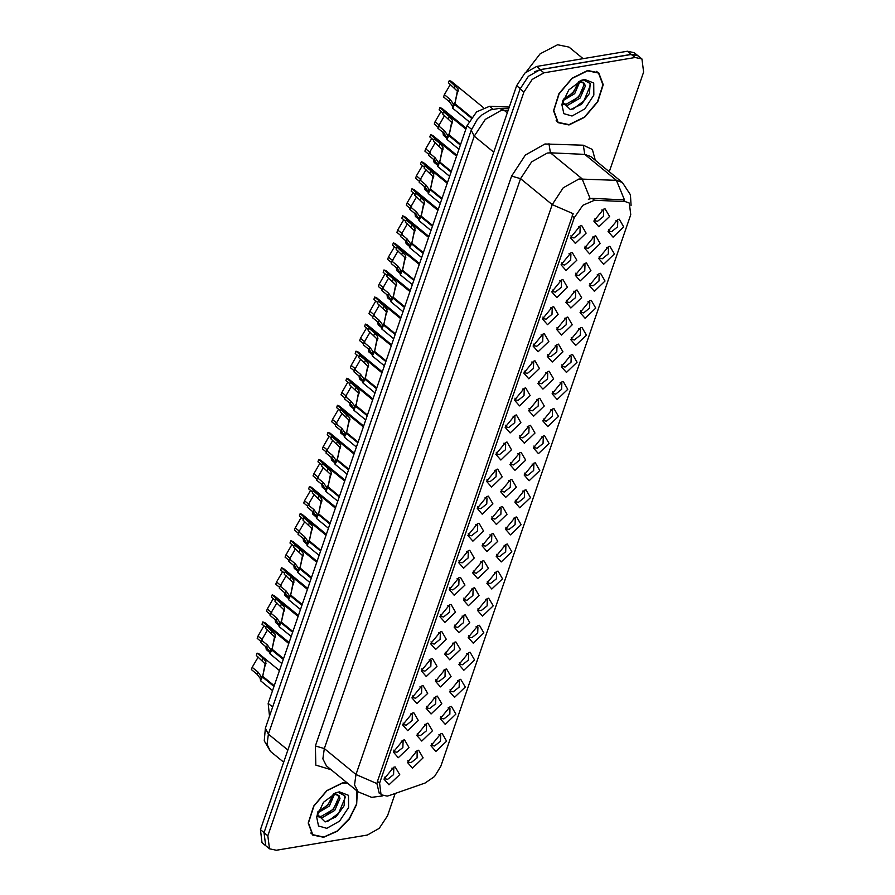 <?xml version="1.0" encoding="UTF-8"?>
<svg xmlns="http://www.w3.org/2000/svg" width="895" height="895" viewBox="0 0 895 895"><rect width="100%" height="100%" fill="white"/><g stroke="black" fill="none" stroke-linecap="round" stroke-linejoin="round"><path stroke-width="1.34" d="M535.311 462.804L539.819 470.501L529.135 480.749L524.123 475.044L533.845 463.196L535.311 462.804M524.604 473.119L525.477 474.831L527.759 475.312L533.688 470.535L533.901 464.561L532.044 464.035M544.63 435.731L549.138 443.428L538.454 453.675L533.442 447.981L543.164 436.122L544.63 435.731M533.923 446.046L534.796 447.757L537.078 448.238L543.008 443.461L543.22 437.498L541.363 436.973M553.949 408.657L558.458 416.365L547.774 426.613L542.762 420.907L552.483 409.06L553.949 408.657M543.243 418.983L544.115 420.695L546.397 421.165L552.327 416.399L552.539 410.425L550.693 409.899M581.918 327.447L586.426 335.155L575.731 345.403L570.73 339.697L580.452 327.85L581.918 327.447M571.2 337.773L572.084 339.485L574.366 339.955L580.296 335.189L580.508 329.215L578.651 328.689M591.237 300.384L595.746 308.081L585.062 318.329L580.049 312.623L589.771 300.776L591.237 300.384M580.531 310.699L581.403 312.411L583.685 312.892L589.615 308.115L589.827 302.152L587.97 301.626M600.556 273.311L605.065 281.019L594.381 291.267L589.369 285.561L599.091 273.702L600.556 273.311M589.85 283.625L590.722 285.348L593.005 285.818L598.934 281.041L599.147 275.078L597.289 274.552M609.875 246.237L614.384 253.945L603.7 264.193L598.688 258.487L608.41 246.64L609.875 246.237M599.169 256.563L600.042 258.275L602.324 258.744L608.253 253.979L608.466 248.004L606.62 247.479M563.268 381.594L567.777 389.291L557.093 399.539L552.081 393.834L561.803 381.986L563.268 381.594M552.562 391.909L553.446 393.621L555.717 394.102L561.657 389.325L561.859 383.351L560.013 382.825M572.599 354.521L577.096 362.229L566.412 372.465L561.411 366.771L571.122 354.912L572.599 354.521M561.881 364.836L562.765 366.547L565.036 367.028L570.976 362.251L571.178 356.288L569.332 355.762M525.991 489.867L530.5 497.575L519.805 507.823L514.804 502.117L524.526 490.259L525.991 489.867M515.285 500.193L516.158 501.905L518.44 502.375L524.369 497.609L524.582 491.635L522.725 491.109M516.672 516.941L521.17 524.638L510.486 534.886L505.485 529.18L515.207 517.332L516.672 516.941M505.955 527.256L506.839 528.967L509.121 529.448L515.05 524.671L515.263 518.708L513.406 518.183M507.353 544.015L511.85 551.712L501.166 561.959L496.166 556.254L505.876 544.406L507.353 544.015M496.635 554.329L497.519 556.041L499.79 556.522L505.731 551.745L505.932 545.771L504.086 545.245M498.023 571.077L502.531 578.785L491.847 589.033L486.835 583.327L496.557 571.469L498.023 571.077M487.316 581.392L488.2 583.115L490.471 583.585L496.401 578.808L496.613 572.845L494.767 572.319M488.704 598.151L493.212 605.848L482.528 616.096L477.516 610.39L487.238 598.542L488.704 598.151M477.997 608.466L478.87 610.177L481.152 610.659L487.081 605.881L487.294 599.918L485.448 599.393M479.384 625.225L483.893 632.922L473.209 643.169L468.197 637.464L477.919 625.616L479.384 625.225M468.678 635.539L469.551 637.251L471.833 637.721L477.762 632.955L477.975 626.981L476.118 626.455M470.065 652.287L474.574 659.995L463.89 670.243L458.878 664.537L468.6 652.679L470.065 652.287M459.359 662.602L460.231 664.325L462.514 664.795L468.443 660.018L468.656 654.055L466.798 653.529M460.746 679.361L465.255 687.058L454.559 697.306L449.558 691.6L459.28 679.752L460.746 679.361M450.04 689.676L450.912 691.387L453.194 691.869L459.124 687.091L459.336 681.129L457.479 680.603M451.427 706.423L455.924 714.132L445.24 724.379L440.239 718.674L449.961 706.826L451.427 706.423M440.709 716.75L441.593 718.461L443.864 718.931L449.805 714.165L450.006 708.191L448.16 707.665M442.108 733.497L446.605 741.205L435.921 751.453L430.909 745.748L440.631 733.889L442.108 733.497M431.39 743.812L432.274 745.524L434.545 746.005L440.485 741.228L440.687 735.265L438.841 734.739M619.195 219.174L623.703 226.871L613.019 237.119L608.007 231.413L617.729 219.566L619.195 219.174M608.488 229.489L609.361 231.201L611.643 231.682L617.572 226.905L617.785 220.942L615.939 220.416M511.85 479.485L516.359 487.182L505.675 497.43L500.663 491.724L510.385 479.877L511.85 479.485M501.144 489.8L502.017 491.512L504.299 491.993L510.228 487.216L510.441 481.253L508.584 480.727M521.17 452.411L525.678 460.119L514.994 470.367L509.982 464.662L519.704 452.814L521.17 452.411M510.463 462.737L511.336 464.449L513.618 464.919L519.547 460.153L519.76 454.179L517.914 453.653M530.489 425.349L534.997 433.046L524.313 443.293L519.301 437.588L529.023 425.74L530.489 425.349M519.782 435.664L520.655 437.375L522.937 437.856L528.867 433.079L529.079 427.105L527.233 426.579M539.819 398.275L544.317 405.983L533.633 416.22L528.621 410.525L538.342 398.667L539.819 398.275M529.102 408.59L529.985 410.302L532.256 410.783L538.197 406.006L538.398 400.043L536.553 399.517M567.777 317.065L572.285 324.773L561.601 335.021L556.589 329.315L566.311 317.456L567.777 317.065M557.07 327.38L557.943 329.091L560.225 329.573L566.155 324.795L566.367 318.833L564.51 318.307M558.458 344.139L562.966 351.836L552.271 362.083L547.27 356.378L556.992 344.53L558.458 344.139M547.74 354.454L548.624 356.165L550.906 356.646L556.835 351.869L557.048 345.895L555.191 345.38M595.734 235.855L600.243 243.563L589.559 253.811L584.547 248.105L594.269 236.246L595.734 235.855M585.028 246.17L585.912 247.893L588.183 248.362L594.112 243.585L594.325 237.622L592.479 237.097M586.415 262.929L590.924 270.626L580.24 280.873L575.228 275.168L584.95 263.32L586.415 262.929M575.709 273.243L576.581 274.955L578.864 275.436L584.793 270.659L585.006 264.696L583.16 264.17M577.096 289.991L581.605 297.699L570.92 307.947L565.908 302.242L575.63 290.394L577.096 289.991M566.39 300.317L567.262 302.029L569.544 302.499L575.474 297.733L575.686 291.759L573.829 291.233M549.138 371.201L553.636 378.909L542.952 389.157L537.951 383.452L547.673 371.604L549.138 371.201M538.421 381.527L539.305 383.239L541.576 383.709L547.516 378.943L547.718 372.969L545.872 372.443M502.531 506.559L507.04 514.256L496.345 524.504L491.344 518.798L501.066 506.95L502.531 506.559M491.825 516.874L492.697 518.585L494.98 519.066L500.909 514.289L501.122 508.315L499.265 507.789M493.212 533.621L497.709 541.33L487.025 551.577L482.025 545.872L491.747 534.013L493.212 533.621M482.494 543.947L483.378 545.659L485.661 546.129L491.59 541.352L491.803 535.389L489.945 534.863M483.893 560.695L488.39 568.392L477.706 578.64L472.705 572.934L482.416 561.087L483.893 560.695M473.175 571.01L474.059 572.722L476.33 573.203L482.271 568.426L482.472 562.463L480.626 561.937M474.563 587.769L479.071 595.466L468.387 605.714L463.375 600.008L473.097 588.16L474.563 587.769M463.856 598.084L464.74 599.795L467.011 600.265L472.94 595.499L473.153 589.525L471.307 589M465.243 614.831L469.752 622.54L459.068 632.787L454.056 627.082L463.778 615.223L465.243 614.831M454.537 625.146L455.41 626.869L457.692 627.339L463.621 622.562L463.834 616.599L461.988 616.073M455.924 641.905L460.433 649.602L449.749 659.85L444.737 654.144L454.459 642.297L455.924 641.905M445.218 652.22L446.09 653.932L448.373 654.413L454.302 649.636L454.515 643.673L452.657 643.147M446.605 668.968L451.114 676.676L440.429 686.924L435.417 681.218L445.139 669.37L446.605 668.968M435.899 679.294L436.771 681.005L439.053 681.475L444.983 676.709L445.195 670.735L443.338 670.21M437.286 696.041L441.794 703.75L431.099 713.997L426.098 708.292L435.82 696.433L437.286 696.041M426.579 706.356L427.452 708.079L429.734 708.549L435.664 703.772L435.876 697.809L434.019 697.283M427.967 723.115L432.464 730.812L421.78 741.06L416.779 735.354L426.501 723.507L427.967 723.115M417.249 733.43L418.133 735.142L420.415 735.623L426.344 730.846L426.557 724.883L424.7 724.357M418.647 750.178L423.145 757.886L412.461 768.134L407.449 762.428L417.171 750.581L418.647 750.178M407.93 760.504L408.814 762.216L411.085 762.685L417.025 757.92L417.227 751.945L415.381 751.42M605.065 208.792L609.562 216.489L598.878 226.737L593.877 221.031L603.588 209.184L605.065 208.792M594.347 219.107L595.231 220.819L597.502 221.289L603.443 216.523L603.644 210.549L601.798 210.023M572.274 252.535L576.783 260.244L566.099 270.491L561.087 264.786L570.809 252.938L572.274 252.535M561.568 262.861L562.452 264.573L564.723 265.043L570.652 260.277L570.865 254.303L569.019 253.777M562.955 279.609L567.464 287.317L556.779 297.565L551.767 291.859L561.489 280.001L562.955 279.609M552.249 289.924L553.121 291.647L555.403 292.117L561.333 287.34L561.545 281.377L559.699 280.851M553.636 306.683L558.144 314.38L547.46 324.628L542.448 318.922L552.17 307.075L553.636 306.683M542.929 316.998L543.802 318.709L546.084 319.191L552.014 314.413L552.226 308.451L550.369 307.925M544.317 333.745L548.825 341.454L538.141 351.701L533.129 345.996L542.851 334.148L544.317 333.745M533.61 344.072L534.483 345.783L536.765 346.253L542.694 341.487L542.907 335.513L541.05 334.987M534.997 360.819L539.506 368.527L528.811 378.764L523.81 373.07L533.532 361.211L534.997 360.819M524.291 371.134L525.164 372.846L527.446 373.327L533.375 368.55L533.588 362.587L531.731 362.061M525.678 387.893L530.176 395.59L519.492 405.838L514.491 400.132L524.213 388.285L525.678 387.893M514.961 398.208L515.844 399.92L518.115 400.401L524.056 395.624L524.257 389.649L522.411 389.124M516.359 414.956L520.856 422.664L510.172 432.911L505.16 427.206L514.882 415.358L516.359 414.956M505.641 425.282L506.525 426.993L508.796 427.463L514.737 422.697L514.938 416.723L513.092 416.197M507.029 442.029L511.537 449.726L500.853 459.974L495.841 454.28L505.563 442.421L507.029 442.029M496.322 452.344L497.195 454.056L499.477 454.537L505.406 449.76L505.619 443.797L503.773 443.271M497.709 469.103L502.218 476.8L491.534 487.048L486.522 481.342L496.244 469.495L497.709 469.103M487.003 479.418L487.876 481.13L490.158 481.611L496.087 476.834L496.3 470.859L494.454 470.334M488.39 496.166L492.899 503.874L482.215 514.122L477.203 508.416L486.925 496.557L488.39 496.166M477.684 506.492L478.556 508.203L480.839 508.673L486.768 503.907L486.981 497.933L485.124 497.407M479.071 523.239L483.58 530.936L472.884 541.184L467.884 535.478L477.606 523.631L479.071 523.239M468.365 533.554L469.237 535.266L471.52 535.747L477.449 530.97L477.661 525.007L475.804 524.481M469.752 550.313L474.26 558.01L463.565 568.258L458.564 562.552L468.286 550.705L469.752 550.313M459.034 560.628L459.918 562.34L462.2 562.821L468.13 558.044L468.342 552.07L466.485 551.544M460.433 577.376L464.93 585.084L454.246 595.332L449.245 589.626L458.956 577.767L460.433 577.376M449.715 587.702L450.599 589.413L452.87 589.883L458.811 585.106L459.012 579.143L457.166 578.617M451.102 604.449L455.611 612.146L444.927 622.394L439.915 616.689L449.637 604.841L451.102 604.449M440.396 614.764L441.28 616.476L443.551 616.957L449.491 612.18L449.693 606.217L447.847 605.691M441.783 631.523L446.292 639.22L435.608 649.468L430.596 643.762L440.318 631.915L441.783 631.523M431.077 641.838L431.949 643.55L434.232 644.02L440.161 639.254L440.374 633.28L438.528 632.754M432.464 658.586L436.973 666.294L426.288 676.542L421.276 670.836L430.998 658.977L432.464 658.586M421.758 668.901L422.63 670.624L424.912 671.093L430.842 666.316L431.054 660.353L429.197 659.828M423.145 685.659L427.653 693.356L416.969 703.604L411.957 697.899L421.679 686.051L423.145 685.659M412.438 695.974L413.311 697.686L415.593 698.167L421.523 693.39L421.735 687.427L419.878 686.901M413.826 712.722L418.334 720.43L407.639 730.678L402.638 724.972L412.36 713.125L413.826 712.722M403.119 723.048L403.992 724.76L406.274 725.23L412.203 720.464L412.416 714.49L410.559 713.964M404.506 739.796L409.004 747.504L398.32 757.752L393.319 752.046L403.041 740.187L404.506 739.796M393.789 750.111L394.673 751.822L396.955 752.303L402.884 747.526L403.097 741.563L401.24 741.038M395.187 766.87L399.685 774.567L389.001 784.814L384 779.109L393.71 767.261L395.187 766.87M384.47 777.184L385.353 778.896L387.625 779.377L393.565 774.6L393.766 768.626L391.92 768.111M581.605 225.473L586.102 233.17L575.418 243.418L570.417 237.712L580.128 225.864L581.605 225.473M570.887 235.788L571.771 237.499L574.042 237.98L579.982 233.203L580.184 227.24L578.338 226.715M389.493 795.465L387.188 796.069L381.035 794.782L379.581 783.069L574.266 217.675L582.835 205.302L594.448 200.234L625.292 201.588L629.297 203.02L630.751 214.733L440.832 766.288L434.478 776.524L425.103 782.98L389.493 795.465M269.484 716.101L268.153 703.325L467.078 125.602L476.61 111.864L489.509 106.236L509.244 107.098M346.835 782.655L342.438 782.879L326.809 790.587L313.664 806.026L308.227 823.087L312.646 834.979L323.699 837.284L337.035 831.321L349.218 819.16L356.691 804.348L357.273 791.214M568.985 124.92L584.614 117.223L597.759 101.773L603.196 84.712L598.777 72.819L587.724 70.515L572.095 78.223L558.95 93.673L553.513 110.723L557.932 122.615L568.985 124.92M379.29 793.35L376.918 783.628L377.477 781.346L573.147 213.737L552.193 204.664L563.223 187.86L578.908 179.045L616.465 180.342L622.405 182.457L590.745 156.502L584.815 154.387L550.436 152.866L547.259 153.079L531.574 161.905L520.543 178.698L324.314 748.589L322.927 758.893L326.462 765.941L358.112 791.907L354.577 784.859L355.964 774.555L376.918 783.628M609.26 171.683L643.583 71.992L641.972 58.98L638.169 55.859L631.333 54.438L540.188 69.709L528.419 76.321L520.152 88.918L264.047 832.697L265.658 845.708L269.462 848.818L276.298 850.25L367.442 834.979L379.211 828.367L387.479 815.77L395.154 793.485M588.317 199.205L592.143 198.354L624.509 199.954L616.465 180.342L584.815 154.387L583.316 145.258L592.345 149.521L595.298 160.227M641.972 58.98L635.137 57.548L543.981 72.819L532.212 79.431L523.944 92.04L267.851 835.807L269.462 848.818M637.397 55.311L634.175 52.682L627.339 51.25L536.664 66.443L524.895 73.054L516.628 85.651L260.445 829.654L262.056 842.665L264.965 845.048M636.11 54.718L631.143 54.36L540.468 69.553L534.617 71.723M465.859 129.16L445.553 112.513L443.506 111.73L449.301 116.473L452.389 120.198L449.133 134.888L460.634 144.319M460.388 145.057L448.887 135.615L446.941 139.407L446.594 137.024L443.629 132.963L437.834 128.209L438.628 125.904L444.423 130.659L447.366 134.787L447.701 136.599L449.245 133.914M449.133 134.888L451.606 122.447L442.712 114.034L443.506 111.73M438.628 125.904L444.614 115.6M448.887 135.615L449.122 133.814M483.311 107.545L451.293 81.288L449.245 80.505L458.117 88.974L454.873 103.663L471.542 117.334M471.106 117.927L454.615 104.391L452.68 108.183L452.322 105.8L449.357 101.739L443.573 96.996L444.367 94.68L450.151 99.434L453.094 103.563L453.441 105.375L454.973 102.69M454.873 103.663L457.345 91.223L448.451 82.81L449.245 80.505M444.367 94.68L450.353 84.376M454.615 104.391L454.861 102.589M347.249 782.991L342.337 783.159L326.876 790.788L313.865 806.071L308.484 822.952L312.858 834.722L323.8 837.004L337.169 830.974L349.307 818.712L356.602 803.867L356.87 790.878M334.652 793.809L329.416 806.037L317.434 813.152M333.354 793.966L328.073 804.941L317.96 811.664M334.618 793.328L339.093 795.744L333.466 793.899M339.093 795.744L340.033 798.485L334.775 810.434L322.401 817.594L317.423 816.587M337.661 794.536L338.702 797.389L333.432 809.337L321.07 816.497L317.322 816.095M317.143 814.126L325.153 821.946L336.184 816.687L344.172 805.735L344.844 795.778L338.243 792.355L335.636 792.892M326.776 828.367L339.563 821.185L348.547 807.491L348.468 795.319L339.373 791.795L336.375 792.59L323.542 802.267L316.573 816.743L318.508 826.018L326.776 828.367M344.933 795.991L345.201 797.456L338.612 813.264L327.626 821.498M338.276 800.991L333.253 808.867L326.865 814.595M332.918 796.595L327.894 804.471L321.506 810.199M587.623 70.794L572.162 78.424L559.151 93.706L553.77 110.588L558.144 122.358L569.086 124.64L584.558 117.021L597.558 101.728L602.939 84.846L598.565 73.077L587.623 70.794M583.081 58.667L569.03 47.133L557.63 44.75L540.132 53.845L526.305 71.779M579.938 81.456L574.702 93.673L562.72 100.788M578.64 81.602L573.359 92.577L563.246 99.3M579.904 80.964L584.379 83.38L578.752 81.534M584.379 83.38L585.319 86.121L580.061 98.07L567.687 105.23L562.709 104.234M582.947 82.172L583.987 85.025L578.718 96.973L566.356 104.133L562.608 103.73M562.429 101.773L570.439 109.582L581.47 104.323L589.458 93.382L590.129 83.414L583.529 79.991L580.922 80.528M572.062 116.014L584.849 108.821L593.832 95.127L593.754 82.955L584.659 79.431L581.66 80.237L568.828 89.903L561.859 104.379L563.794 113.654L572.062 116.014M590.219 83.638L590.487 85.092L583.898 100.9L572.912 109.145M583.562 88.627L578.539 96.503L572.151 102.243M578.204 84.231L573.18 92.107L566.792 97.846M456.539 156.233L436.234 139.586L434.187 138.803L439.982 143.547L443.059 147.272L439.814 161.95L451.315 171.392M451.069 172.12L439.557 162.689L437.621 166.481L437.263 164.098L434.299 160.037L428.515 155.282L429.309 152.978L435.093 157.721L438.047 161.85L438.382 163.662L439.926 160.977M439.814 161.95L442.287 149.51L433.393 141.108L434.187 138.803M429.309 152.978L435.294 142.663M439.557 162.689L439.803 160.887M447.22 183.307L426.915 166.649L424.868 165.866L430.663 170.621L433.739 174.346L430.495 189.024L441.996 198.455M441.75 199.193L430.238 189.751L428.302 193.544L427.944 191.172L424.98 187.1L419.196 182.356L419.99 180.04L425.774 184.795L428.716 188.923L429.063 190.736L430.596 188.051M430.495 189.024L432.967 176.583L424.073 168.182L424.868 165.866M419.99 180.04L425.975 169.737M430.238 189.751L430.484 187.961M437.89 210.37L417.596 193.723L415.548 192.94L421.332 197.683L424.42 201.409L421.176 216.098L432.677 225.529M432.419 226.267L420.918 216.825L418.983 220.617L418.625 218.235L415.66 214.173L409.876 209.419L410.671 207.114L416.455 211.858L419.397 215.997L419.744 217.809L421.276 215.124M421.176 216.098L423.648 203.657L414.754 195.244L415.548 192.94M410.671 207.114L416.656 196.81M420.918 216.825L421.165 215.024M428.571 237.444L408.277 220.797L406.229 220.013L412.013 224.757L415.101 228.482L411.857 243.16L423.357 252.603M423.1 253.33L411.599 243.899L409.653 247.68L409.306 245.308L406.341 241.236L400.557 236.493L401.352 234.188L407.135 238.931L410.078 243.06L410.413 244.872L411.957 242.187M411.857 243.16L414.329 230.72L405.435 222.318L406.229 220.013M401.352 234.188L407.337 223.873M411.599 243.899L411.845 242.097M466.183 128.22L441.973 108.362L439.926 107.579L447.836 114.381M438.158 127.269L434.254 124.058L435.048 121.754L439.523 125.434M444.435 133.702L443.349 135.257L443.003 132.874M435.048 121.754L441.034 111.439M443.047 113.094L439.132 109.884L439.926 107.579M456.864 155.282L432.654 135.425L430.607 134.642L438.516 141.444M428.839 154.343L424.924 151.132L425.718 148.827L430.204 152.497M435.115 160.764L434.03 162.319L433.683 159.948M425.718 148.827L431.714 138.512M433.717 140.168L429.813 136.957L430.607 134.642M447.545 182.356L423.335 162.498L421.288 161.715L429.197 168.517M419.52 181.405L415.604 178.206L416.399 175.89L420.885 179.571M425.796 187.838L424.711 189.393L424.364 187.01M416.399 175.89L422.384 165.586M424.398 167.231L420.493 164.02L421.288 161.715M438.226 209.43L414.005 189.572L411.957 188.789L419.867 195.591M410.201 208.479L406.285 205.268L407.08 202.964L411.566 206.644M416.477 214.912L415.392 216.467L415.045 214.084M407.08 202.964L413.065 192.649M415.079 194.304L411.163 191.094L411.957 188.789M419.252 264.517L398.957 247.859L396.91 247.076L405.782 255.545L402.526 270.234L414.038 279.665M413.781 280.403L402.28 270.961L400.333 274.754L399.987 272.382L397.022 268.31L391.227 263.566L392.021 261.25L397.816 266.005L400.759 270.133L401.094 271.946L402.638 269.261M402.526 270.234L405.01 257.794L396.116 249.392L396.91 247.076M392.021 261.25L398.018 250.947M402.28 270.961L402.526 269.171M409.932 291.58L389.638 274.933L387.591 274.15L393.375 278.893L396.463 282.619L393.207 297.297L404.719 306.739M404.462 307.477L392.961 298.035L391.014 301.828L390.667 299.445L387.703 295.384L381.908 290.629L382.702 288.324L388.497 293.068L391.439 297.207L391.775 299.019L393.319 296.334M393.207 297.297L395.691 284.867L386.797 276.454L387.591 274.15M382.702 288.324L388.687 278.021M392.961 298.035L393.207 296.234M400.613 318.654L380.308 301.995L378.261 301.223L384.056 305.967L387.132 309.692L383.888 324.37L395.389 333.813M395.142 334.54L383.642 325.109L381.695 328.89L381.348 326.518L378.372 322.446L372.589 317.703L373.383 315.398L379.167 320.142L382.12 324.27L382.456 326.082L384 323.397M383.888 324.37L386.36 311.93L377.466 303.528L378.261 301.223M373.383 315.398L379.368 305.083M383.642 325.109L383.877 323.308M391.294 345.716L370.989 329.069L368.941 328.286L374.736 333.041L377.813 336.755L374.569 351.444L386.069 360.875M385.823 361.614L374.311 352.171L372.376 355.964L372.018 353.592L369.053 349.52L363.269 344.776L364.064 342.461L369.848 347.215L372.79 351.343L373.137 353.156L374.681 350.471M374.569 351.444L377.041 339.004L368.147 330.602L368.941 328.286M364.064 342.461L370.049 332.157M374.311 352.171L374.558 350.381M428.895 236.493L404.685 216.635L402.638 215.852L410.548 222.654M400.882 235.553L396.966 232.342L397.76 230.026L402.247 233.707M407.147 241.974L406.073 243.529L405.715 241.158M397.76 230.026L403.746 219.722M405.759 221.367L401.844 218.167L402.638 215.852M419.576 263.566L395.366 243.708L393.319 242.925L401.228 249.727M391.551 262.615L387.647 259.405L388.441 257.1L392.927 260.781M397.827 269.048L396.753 270.603L396.395 268.22M388.441 257.1L394.426 246.796M396.44 248.441L392.525 245.23L393.319 242.925M410.257 290.64L386.047 270.782L384 269.999L391.909 276.801M382.232 289.689L378.328 286.478L379.122 284.174L383.608 287.854M388.508 296.111L387.434 297.677L387.076 295.294M379.122 284.174L385.107 273.859M387.121 275.515L383.205 272.304L384 269.999M400.938 317.703L376.728 297.845L374.681 297.062L382.59 303.864M372.913 316.763L369.008 313.552L369.803 311.236L374.278 314.917M379.189 323.184L378.104 324.74L377.757 322.368M369.803 311.236L375.788 300.933M377.791 302.577L373.886 299.377L374.681 297.062M381.975 372.79L361.669 356.143L359.622 355.36L365.406 360.103L368.494 363.829L365.25 378.507L376.75 387.949M376.504 388.676L364.992 379.245L363.057 383.038L362.699 380.655L359.734 376.594L353.95 371.839L354.744 369.534L360.528 374.278L363.471 378.417L363.817 380.23L365.35 377.545M365.25 378.507L367.722 366.077L358.828 357.664L359.622 355.36M354.744 369.534L360.73 359.231M364.992 379.245L365.238 377.444M372.644 399.864L352.35 383.205L350.303 382.422L356.087 387.177L359.175 390.902L355.93 405.58L367.431 415.011M367.174 415.75L355.673 406.319L353.726 410.1L353.38 407.728L350.415 403.656L344.631 398.913L345.425 396.608L351.209 401.352L354.151 405.48L354.498 407.292L356.031 404.607M355.93 405.58L358.403 393.14L349.509 384.738L350.303 382.422M345.425 396.608L351.411 386.293M355.673 406.319L355.919 404.518M363.325 426.926L343.031 410.279L340.984 409.496L349.856 417.965L346.611 432.654L358.112 442.085M357.855 442.824L346.354 433.381L344.407 437.174L344.06 434.791L341.096 430.73L335.301 425.986L336.095 423.671L341.89 428.425L344.832 432.553L345.168 434.366L346.712 431.681M346.611 432.654L349.084 420.214L340.189 411.801L340.984 409.496M336.095 423.671L342.091 413.367M346.354 433.381L346.6 431.58M354.006 454L333.712 437.353L331.665 436.57L337.449 441.313L340.536 445.039L337.281 459.717L348.793 469.159M348.535 469.886L337.035 460.455L335.088 464.248L334.741 461.865L331.776 457.804L325.981 453.049L326.776 450.744L332.571 455.488L335.513 459.627L335.849 461.44L337.393 458.755M337.281 459.717L339.764 447.287L330.87 438.874L331.665 436.57M326.776 450.744L332.772 440.429M337.035 460.455L337.281 458.654M344.687 481.074L324.382 464.415L322.345 463.632L328.129 468.387L331.217 472.112L327.962 486.79L339.462 496.222M339.216 496.96L327.715 487.529L325.769 491.31L325.422 488.938L322.457 484.866L316.662 480.123L317.456 477.818L323.252 482.562L326.194 486.69L326.53 488.502L328.073 485.817M327.962 486.79L330.445 474.35L321.54 465.948L322.345 463.632M317.456 477.818L323.442 467.503M327.715 487.529L327.95 485.728M335.368 508.136L315.062 491.489L313.015 490.706L318.81 495.45L321.887 499.175L318.642 513.864L330.143 523.295M329.897 524.034L318.385 514.591L316.45 518.384L316.103 516.001L313.127 511.94L307.343 507.196L308.137 504.881L313.921 509.635L316.875 513.764L317.21 515.576L318.754 512.891M318.642 513.864L321.115 501.424L312.221 493.011L313.015 490.706M308.137 504.881L314.123 494.577M318.385 514.591L318.631 512.79M391.618 344.776L367.409 324.919L365.361 324.135L373.271 330.937M363.594 343.825L359.678 340.615L360.472 338.31L364.959 341.991M369.87 350.258L368.785 351.813L368.438 349.43M360.472 338.31L366.469 328.006M368.471 329.651L364.567 326.44L365.361 324.135M382.299 371.85L358.089 351.981L356.042 351.209L363.941 358.011M354.275 370.899L350.359 367.688L351.153 365.384L355.639 369.064M360.551 377.321L359.466 378.876L359.119 376.504M351.153 365.384L357.139 355.069M359.152 356.725L355.248 353.514L356.042 351.209M372.98 398.913L348.759 379.055L346.712 378.272L354.621 385.074M344.955 397.962L341.04 394.762L341.834 392.446L346.32 396.127M351.232 404.395L350.146 405.95L349.8 403.578M341.834 392.446L347.819 382.143M349.833 383.787L345.917 380.588L346.712 378.272M363.65 425.986L339.44 406.129L337.393 405.345L345.302 412.147M335.636 425.035L331.721 421.825L332.515 419.52L337.001 423.201M341.901 431.468L340.827 433.023L340.469 430.64M332.515 419.52L338.5 409.216M340.514 410.861L336.598 407.65L337.393 405.345M354.331 453.06L330.121 433.191L328.073 432.419L335.983 439.221M326.306 452.109L322.401 448.898L323.196 446.594L327.682 450.263M332.582 458.531L331.508 460.086L331.15 457.714M323.196 446.594L329.181 436.279M331.195 437.935L327.279 434.724L328.073 432.419M345.011 480.123L320.802 460.265L318.754 459.482L326.664 466.284M316.987 479.172L313.082 475.972L313.876 473.656L318.363 477.337M323.263 485.605L322.178 487.16L321.831 484.777M313.876 473.656L319.862 463.353M321.876 464.997L317.96 461.786L318.754 459.482M326.048 535.21L305.743 518.563L303.696 517.78L309.491 522.523L312.568 526.249L309.323 540.927L320.824 550.369M320.578 551.096L309.066 541.665L307.13 545.458L306.772 543.075L303.808 539.014L298.024 534.259L298.818 531.954L304.602 536.698L307.544 540.826L307.891 542.639L309.424 539.965M309.323 540.927L311.796 528.486L302.902 520.084L303.696 517.78M298.818 531.954L304.803 521.64M309.066 541.665L309.312 539.864M316.729 562.284L296.424 545.626L294.377 544.842L300.161 549.597L303.248 553.323L300.004 568.001L311.505 577.432M311.247 578.17L299.747 568.739L297.811 572.52L297.453 570.149L294.489 566.076L288.705 561.333L289.499 559.017L295.283 563.772L298.225 567.9L298.572 569.712L300.105 567.027M300.004 568.001L302.476 555.56L293.582 547.158L294.377 544.842M289.499 559.017L295.484 548.713M299.747 568.739L299.993 566.938M307.399 589.346L287.105 572.699L285.058 571.916L290.841 576.66L293.929 580.385L290.685 595.074L302.186 604.505M301.928 605.244L290.428 595.801L288.481 599.594L288.134 597.211L285.169 593.15L279.385 588.395L280.18 586.091L285.964 590.845L288.906 594.974L289.253 596.786L290.786 594.101M290.685 595.074L293.157 582.634L284.263 574.221L285.058 571.916M280.18 586.091L286.165 575.787M290.428 595.801L290.674 594M298.08 616.42L277.786 599.773L275.738 598.99L281.522 603.733L284.61 607.459L281.354 622.137L292.866 631.579M292.609 632.306L281.108 622.875L279.162 626.657L278.815 624.285L275.85 620.213L270.055 615.469L270.849 613.164L276.644 617.908L279.587 622.036L279.922 623.849L281.466 621.164M281.354 622.137L283.838 609.696L274.944 601.295L275.738 598.99M270.849 613.164L276.846 602.85M281.108 622.875L281.354 621.074M288.761 643.494L268.466 626.836L266.419 626.053L275.291 634.521L272.035 649.211L283.547 658.642M283.29 659.38L271.789 649.938L269.842 653.73L269.496 651.359L266.531 647.286L260.736 642.543L261.53 640.227L267.325 644.982L270.268 649.11L270.603 650.922L272.147 648.237M272.035 649.211L274.519 636.77L265.625 628.368L266.419 626.053M261.53 640.227L267.515 629.923M271.789 649.938L272.035 648.148M279.441 670.556L259.136 653.909L257.089 653.126L262.884 657.87L265.972 661.595L262.716 676.273L274.217 685.715M273.971 686.454L262.47 677.012L260.523 680.804L260.176 678.421L257.201 674.36L251.417 669.605L252.211 667.301L258.006 672.044L260.948 676.184L261.284 677.996L262.828 675.311M262.716 676.273L265.188 663.844L256.294 655.431L257.089 653.126M252.211 667.301L258.196 656.997M262.47 677.012L262.705 675.21M335.692 507.196L311.482 487.339L309.435 486.556L317.345 493.358M307.667 506.246L303.752 503.035L304.557 500.73L309.032 504.411M313.944 512.678L312.858 514.233L312.512 511.85M304.557 500.73L310.543 490.415M312.545 492.071L308.641 488.86L309.435 486.556M326.373 534.259L302.163 514.401L300.116 513.618L308.025 520.42M298.348 533.319L294.433 530.108L295.227 527.804L299.713 531.473M304.624 539.741L303.539 541.296L303.192 538.924M295.227 527.804L301.223 517.489M303.226 519.145L299.322 515.934L300.116 513.618M317.054 561.333L292.833 541.475L290.797 540.692L298.695 547.494M289.029 560.382L285.113 557.182L285.908 554.866L290.394 558.547M295.305 566.815L294.22 568.37L293.873 565.987M285.908 554.866L291.893 544.563M293.907 546.207L289.991 542.996L290.797 540.692M307.723 588.407L283.514 568.549L281.466 567.766L289.376 574.568M279.71 587.456L275.794 584.245L276.589 581.94L281.075 585.621M285.975 593.888L284.901 595.443L284.554 593.061M276.589 581.94L282.574 571.625M284.588 573.281L280.672 570.07L281.466 567.766M298.404 615.469L274.194 595.611L272.147 594.828L280.057 601.63M270.38 614.529L266.475 611.319L267.269 609.014L271.756 612.683M276.656 620.951L275.582 622.506L275.224 620.134M267.269 609.014L273.255 598.699M275.268 600.344L271.353 597.144L272.147 594.828M289.085 642.543L264.875 622.685L262.828 621.902L270.737 628.704M261.06 641.592L257.156 638.381L257.95 636.076L262.436 639.757M267.337 648.025L266.262 649.58L265.904 647.197M257.95 636.076L263.935 625.773M265.949 627.417L262.034 624.207L262.828 621.902M574.266 217.675L572.162 215.941M594.448 200.234L592.143 198.354M625.292 201.588L622.987 199.708M379.581 783.069L377.477 781.346M272.628 706.994L268.153 703.325M492.955 109.067L489.509 106.236M471.564 129.283L467.078 125.602M511.582 176.035L520.543 178.698L552.193 204.664L355.964 774.555L324.314 748.589L315.353 745.927L511.582 176.035L525.354 155.036L544.977 144.017L583.316 145.258M382.109 795.991L371.682 797.367L358.112 791.907M590.129 198.578L582.097 178.832L550.436 152.866L548.948 143.748M331.005 769.666L315.812 765.135L315.353 745.927M523.944 92.04L520.152 88.918M543.981 72.819L540.188 69.709M267.851 835.807L264.047 832.697M635.137 57.548L631.333 54.438M508.08 110.477L500.999 110.521L485.303 119.337L474.283 136.141L268.399 734.068L267.012 744.371L270.547 751.42L264.282 740.859L265.334 728.161L471.229 130.222L474.283 136.141L493.749 152.105M287.866 750.032L268.399 734.068L265.334 728.161M507.264 112.837L504.176 110.309L499.309 108.362L508.662 108.776M260.445 829.654L264.07 832.618M516.628 85.651L520.252 88.627M536.664 66.443L540.468 69.553M627.339 51.25L631.143 54.36M444.423 130.659L443.215 134.194M447.601 136.04L446.806 138.345M452.49 121.821L451.706 124.125M449.301 116.473L448.507 118.789M450.151 99.434L449.357 101.739M453.329 104.816L452.534 107.12M458.229 90.596L457.434 92.901M455.029 85.26L454.235 87.565M435.093 157.721L433.896 161.257M438.27 163.114L437.487 165.407M443.17 148.894L442.376 151.188M439.982 143.547L439.188 145.851M425.774 184.795L424.98 187.1M428.951 190.176L428.168 192.481M433.851 175.957L433.057 178.262M430.663 170.621L429.868 172.925M416.455 211.858L415.258 215.393M419.632 217.25L418.838 219.555M424.532 203.031L423.738 205.335M421.332 197.683L420.538 199.999M407.135 238.931L405.938 242.467M410.313 244.324L409.518 246.617M415.213 230.105L414.419 232.398M412.013 224.757L411.219 227.061M424.991 187.111L424.577 188.33M397.816 266.005L396.619 269.54M400.994 271.386L400.199 273.691M405.894 257.167L405.099 259.472M402.694 251.831L401.9 254.135M388.497 293.068L387.289 296.603M391.674 298.46L390.88 300.765M396.563 284.241L395.78 286.534M393.375 278.893L392.581 281.209M379.167 320.142L378.372 322.446M382.355 325.534L381.561 327.827M387.244 311.303L386.45 313.608M384.056 305.967L383.261 308.272M369.848 347.215L369.053 349.52M373.025 352.596L372.242 354.901M377.925 338.377L377.131 340.682M374.736 333.041L373.942 335.345M378.395 322.457L377.97 323.677M360.528 374.278L359.734 376.594M363.706 379.67L362.911 381.975M368.606 365.451L367.811 367.744M365.406 360.103L364.612 362.419M351.209 401.352L350.415 403.656M354.386 406.744L353.592 409.037M359.287 392.513L358.492 394.818M356.087 387.177L355.293 389.482M341.89 428.425L340.693 431.961M345.067 433.806L344.273 436.111M349.967 419.587L349.173 421.892M346.768 414.251L345.973 416.555M332.571 455.488L331.363 459.023M335.748 460.88L334.954 463.185M340.648 446.661L339.854 448.954M337.449 441.313L336.654 443.618M323.252 482.562L322.043 486.097M326.429 487.954L325.635 490.247M331.318 473.723L330.535 476.028M328.129 468.387L327.335 470.692M313.921 509.635L312.724 513.171M317.11 515.017L316.315 517.321M321.999 500.797L321.204 503.102M318.81 495.45L318.016 497.765M369.076 349.531L368.65 350.75M359.745 376.605L359.331 377.813M350.426 403.667L350.012 404.887M304.602 536.698L303.405 540.233M307.779 542.09L306.996 544.384M312.679 527.871L311.885 530.164M309.491 522.523L308.697 524.828M295.283 563.772L294.086 567.307M298.46 569.153L297.666 571.457M303.36 554.934L302.566 557.238M300.161 549.597L299.366 551.902M285.964 590.845L284.767 594.381M289.141 596.227L288.347 598.531M294.041 582.007L293.247 584.312M290.841 576.66L290.047 578.975M276.644 617.908L275.85 620.213M279.822 623.3L279.027 625.594M284.722 609.081L283.928 611.375M281.522 603.733L280.728 606.038M267.325 644.982L266.117 648.517M270.503 650.363L269.708 652.668M275.391 636.144L274.608 638.448M272.203 630.807L271.409 633.112M258.006 672.044L257.201 674.36M261.183 677.437L260.389 679.741M266.072 663.217L265.289 665.522M262.884 657.87L262.09 660.186M275.861 620.224L275.447 621.443M631.064 205.425L630.427 194.786L622.405 182.457M471.229 130.222L477.192 119.695L481.924 114.929L490.572 109.816L499.309 108.362M270.547 751.42L283.681 762.193M446.941 139.407L458.945 149.252M452.68 108.183L468.89 121.485M310.833 833.055L312.858 834.722M556.119 120.691L558.144 122.358M596.54 71.41L598.565 73.077M437.621 166.481L449.626 176.315M428.302 193.544L440.295 203.389M418.983 220.617L430.976 230.462M409.653 247.68L421.657 257.525M443.349 135.257L446.806 138.076M434.03 162.319L437.476 165.15M424.711 189.393L428.157 192.224M415.392 216.467L418.838 219.286M400.333 274.754L412.338 284.599M391.014 301.828L403.018 311.673M381.695 328.89L393.699 338.735M372.376 355.964L384.369 365.809M406.073 243.529L409.518 246.36M396.753 270.603L400.199 273.434M387.434 297.677L390.88 300.496M378.104 324.74L381.561 327.57M363.057 383.038L375.05 392.883M353.726 410.1L365.731 419.945M344.407 437.174L356.411 447.019M335.088 464.248L347.092 474.093M325.769 491.31L337.773 501.155M316.45 518.384L328.454 528.229M368.785 351.813L372.231 354.644M359.466 378.876L362.911 381.706M350.146 405.95L353.592 408.78M340.827 433.023L344.273 435.854M331.508 460.086L334.954 462.916M322.178 487.16L325.635 489.99M307.13 545.458L319.123 555.292M297.811 572.52L309.804 582.365M288.481 599.594L300.485 609.439M279.162 626.657L291.166 636.502M269.842 653.73L281.847 663.575M260.523 680.804L272.527 690.649M312.858 514.233L316.315 517.053M303.539 541.296L306.985 544.126M294.22 568.37L297.666 571.2M284.901 595.443L288.347 598.263M275.582 622.506L279.027 625.337M266.262 649.58L269.708 652.41"/></g></svg>
